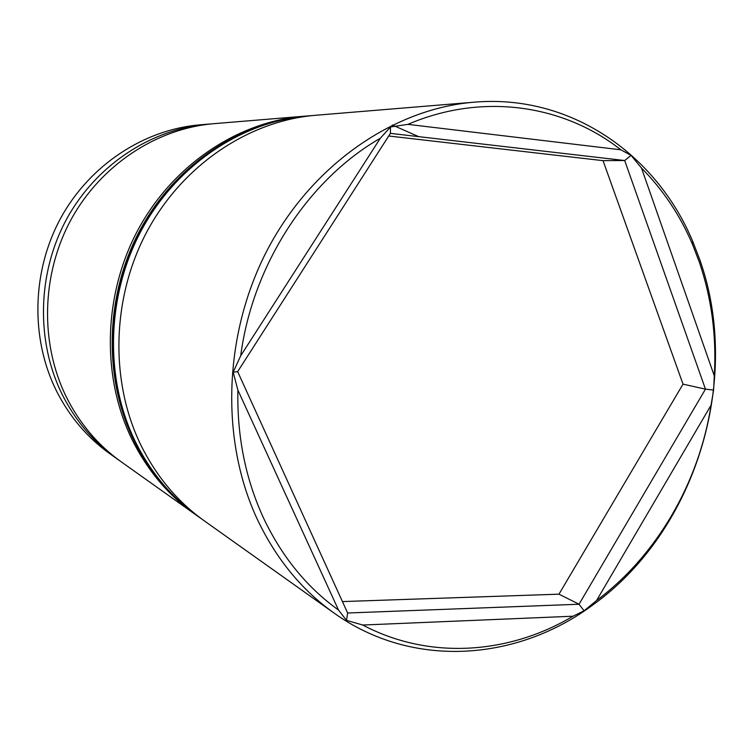 <?xml version="1.0" encoding="UTF-8"?>
<svg xmlns="http://www.w3.org/2000/svg" width="753" height="753" viewBox="0 0 753 753"><rect width="100%" height="100%" fill="white"/><g stroke="black" fill="none" stroke-linecap="round" stroke-linejoin="round"><path stroke-width="1.13" d="M303.666 116.263L213.984 123.671C156.972 128.368 101.166 164.662 71.14 219.443C41.255 274.271 39.805 343.528 66.518 397.339C79.912 423.854 98.144 445.352 121.233 461.834L194.585 513.951C168.126 495.079 147.212 470.136 131.85 439.14C101.203 376.218 103.255 294.216 138.298 229.279C173.51 164.389 238.362 121.609 303.666 116.263L305.153 116.141M418.687 136.651L392.341 124.998M474.061 102.192L315.827 115.256C249.441 120.696 183.384 164.352 147.475 230.625C111.726 296.946 109.599 380.689 140.755 444.835C156.37 476.433 177.633 501.837 204.534 521.02L333.965 612.989C301.652 589.985 276.116 558.792 257.357 519.438C219.932 439.526 223.434 332.854 268.2 248.302C313.135 163.778 394.45 108.63 474.061 102.192C570.558 93.824 656.418 154.337 692.76 241.487L699.848 259.86C742.251 379.568 695.706 531.129 593.119 604.763C517.405 661.181 412.682 669.417 333.965 612.989M699.349 262.148L692.355 244.028C679.95 215.094 662.988 189.765 641.481 168.023L714.286 375.832C716.658 336.393 711.679 298.499 699.349 262.148M237.892 390.11C236.979 436.392 245.534 479.049 263.541 518.055C281.886 556.683 306.876 587.349 338.502 610.043L237.892 390.11L233.176 372.208L240.696 355.783L380.312 138.251C308.297 179.572 252.669 264.463 240.696 355.783M380.312 138.251L390.496 126.965L407.891 124.358L620.858 149.809C563.705 104.808 482.588 92.271 407.891 124.358M620.858 149.809L631.07 155.363L641.481 168.023M208.12 124.151L200.091 124.819C144.416 129.412 90.031 164.709 60.805 217.928C31.73 271.202 30.365 338.511 56.447 390.892C69.521 416.71 87.329 437.662 109.872 453.758L116.442 458.426C93.579 442.105 75.526 420.833 62.264 394.619C35.824 341.41 37.236 272.972 66.782 218.803C96.469 164.681 151.673 128.81 208.12 124.151L211.047 123.934M362.758 625.028C429.285 660.249 508.953 654.348 573.014 616.218L362.758 625.028L346.512 620.359L338.502 610.043M596.555 600.536C657.011 555.403 699.038 482.457 711.077 405.142L596.555 600.536L584.064 610.805L573.014 616.218M118.842 460.102L116.442 458.426M195.808 514.817L194.585 513.951M714.286 375.832L713.599 390.082L711.077 405.142M342.427 601.581L558.971 594.173L683.018 384.143L603.031 160.653L624.689 160.53L390.402 133.366L237.656 371.643L347.632 612.998L579.048 604.235L705.467 389.15L624.689 160.53L631.07 155.363M603.031 160.653L388.717 136.001M683.018 384.143L705.467 389.15L713.599 390.082M558.971 594.173L579.048 604.235L584.064 610.805M390.402 133.366L390.496 126.965M237.656 371.643L233.176 372.208M347.632 612.998L346.512 620.359M135.145 441.249C104.309 377.874 106.389 295.223 141.696 229.778C177.162 164.37 242.466 121.271 308.165 115.887L306.659 116.018C241.092 121.384 175.938 164.38 140.557 229.609C105.335 294.884 103.274 377.319 134.043 440.543C149.461 471.689 170.46 496.735 197.032 515.692L198.265 516.567C171.646 497.573 150.6 472.47 135.145 441.249M692.355 244.028L692.76 241.487M593.901 602.786L593.119 604.763M311.996 115.614L308.165 115.887M133.723 440.119C103.001 376.839 105.128 294.621 140.331 229.496C175.684 164.427 240.847 121.421 306.659 116.018M133.836 440.354C149.292 471.538 170.357 496.651 197.032 515.692M201.418 518.761L198.265 516.567"/></g></svg>
